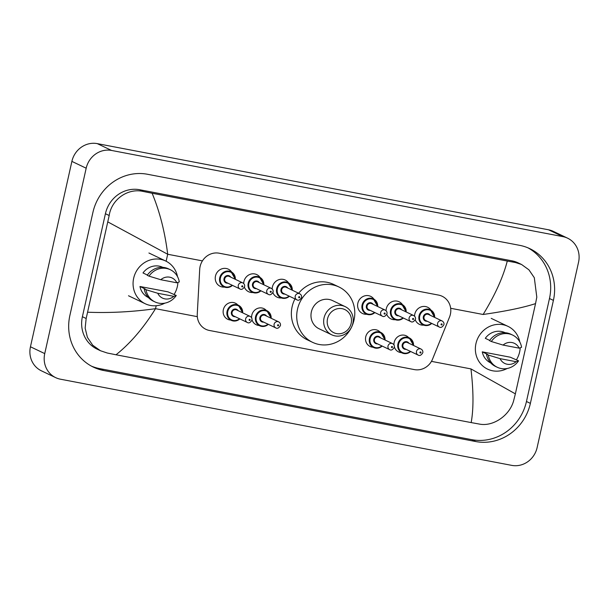 <?xml version="1.0" encoding="UTF-8"?>
<svg xmlns="http://www.w3.org/2000/svg" width="609" height="609" viewBox="0 0 609 609"><rect width="100%" height="100%" fill="white"/><g stroke="black" fill="none" stroke-linecap="round" stroke-linejoin="round"><path stroke-width="0.91" d="M230.59 320.037A8.922 8.336 -64.5 0 1 227.728 319.291A8.922 8.336 -64.5 0 1 223.351 309.669A8.922 8.336 -64.5 0 1 235.417 303.191A8.922 8.336 -64.5 0 1 237.799 304.949M259.061 325.472A8.922 8.336 -64.5 0 1 256.206 324.726A8.922 8.336 -64.5 0 1 252.012 319.832M251.624 317.791A8.922 8.336 -64.5 0 1 251.829 315.112A8.922 8.336 -64.5 0 1 263.895 308.634A8.922 8.336 -64.5 0 1 266.27 310.384M372.959 347.221A8.922 8.336 -64.5 0 1 370.097 346.475A8.922 8.336 -64.5 0 1 365.72 336.853A8.922 8.336 -64.5 0 1 377.786 330.375A8.922 8.336 -64.5 0 1 380.161 332.133M401.43 352.657A8.922 8.336 -64.5 0 1 398.568 351.911A8.922 8.336 -64.5 0 1 394.381 347.016M393.993 344.976A8.922 8.336 -64.5 0 1 394.19 342.288A8.922 8.336 -64.5 0 1 406.256 335.818A8.922 8.336 -64.5 0 1 408.639 337.569M224.462 287.083A9.485 8.869 -64.5 0 1 220.131 286.299A9.485 8.869 -64.5 0 1 215.472 276.067A9.485 8.869 -64.5 0 1 228.314 269.17A9.485 8.869 -64.5 0 1 231.641 272.048M252.933 292.518A9.485 8.869 -64.5 0 1 248.601 291.734A9.485 8.869 -64.5 0 1 244.407 287.242M243.707 283.543A9.485 8.869 -64.5 0 1 243.95 281.503A9.485 8.869 -64.5 0 1 256.785 274.606A9.485 8.869 -64.5 0 1 260.119 277.483M281.411 297.953A9.485 8.869 -64.5 0 1 277.08 297.169A9.485 8.869 -64.5 0 1 272.878 292.678M272.177 288.978A9.485 8.869 -64.5 0 1 272.421 286.938A9.485 8.869 -64.5 0 1 285.256 280.049A9.485 8.869 -64.5 0 1 288.59 282.919M366.831 314.267A9.485 8.869 -64.5 0 1 362.5 313.483A9.485 8.869 -64.5 0 1 357.841 303.252A9.485 8.869 -64.5 0 1 370.675 296.355A9.485 8.869 -64.5 0 1 374.01 299.232M395.302 319.702A9.485 8.869 -64.5 0 1 390.97 318.918A9.485 8.869 -64.5 0 1 386.768 314.427M386.076 310.719A9.485 8.869 -64.5 0 1 386.312 308.687A9.485 8.869 -64.5 0 1 399.154 301.79A9.485 8.869 -64.5 0 1 402.48 304.667M423.773 325.137A9.485 8.869 -64.5 0 1 419.441 324.353A9.485 8.869 -64.5 0 1 415.247 319.862M414.546 316.162A9.485 8.869 -64.5 0 1 414.79 314.122A9.485 8.869 -64.5 0 1 427.625 307.233A9.485 8.869 -64.5 0 1 430.959 310.103M449.518 317.083A16.725 15.636 115.5 0 0 450.386 314.305A16.725 15.636 115.5 0 0 442.172 296.271A16.725 15.636 115.5 0 0 438.602 295.099L219.156 253.199A16.725 15.636 115.5 0 0 199.706 269.384L197.263 314.137A16.725 15.636 115.5 0 0 205.872 329.302A16.725 15.636 115.5 0 0 209.443 330.474L414.386 369.602A16.725 15.636 115.5 0 0 432.573 359.066L449.518 317.083M55.685 377.641L41.397 370.82A22.297 20.843 -64.5 0 1 30.45 346.772L71.885 161.385A22.297 20.843 -64.5 0 1 97.295 143.633L548.549 229.799A22.297 20.843 -64.5 0 1 553.315 231.359L567.603 238.18A22.297 20.843 -64.5 0 1 578.55 262.228L537.115 447.615A22.297 20.843 -64.5 0 1 511.705 465.367L60.451 379.201A22.297 20.843 -64.5 0 1 55.685 377.641A22.297 20.843 -64.5 0 1 44.739 353.601L86.181 168.213A22.297 20.843 -64.5 0 1 111.584 150.453L562.838 236.619A22.297 20.843 -64.5 0 1 567.603 238.18M530.386 403.371L553.406 300.382A47.944 44.815 115.5 0 0 529.868 248.685A47.944 44.815 115.5 0 0 519.629 245.328L147.523 174.273A47.944 44.815 115.5 0 0 92.903 212.45L69.883 315.439A47.944 44.815 115.5 0 0 93.421 367.143A47.944 44.815 115.5 0 0 103.659 370.5L475.766 441.548A47.944 44.815 115.5 0 0 530.386 403.371L526.458 401.498L549.478 298.509A47.944 44.815 115.5 0 0 527.881 247.794M91.479 366.154A47.944 44.815 115.5 0 0 99.731 368.62L471.838 439.675A47.944 44.815 115.5 0 0 526.458 401.498M515.366 393.863L513.783 400.159C510.037 415.452 493.115 426.909 479.359 424.07L471.168 422.585C473.642 409.012 473.574 391.115 470.955 368.909L515.366 393.863L535.539 303.609C523.458 307.568 505.988 311.199 483.12 314.48C495.056 295.007 503.11 277.194 507.282 261.055L515.465 262.532L521.548 264.481L518.251 262.905A30.1 28.143 115.5 0 0 511.819 260.797L139.712 189.742A30.1 28.143 115.5 0 0 105.418 213.713L82.398 316.703A30.1 28.143 115.5 0 0 97.181 349.17L100.47 350.738L92.697 345.204L87.407 337.371L85.153 328.137L86.166 318.507L109.186 215.517C111.516 199.546 127.753 187.762 143.359 191.485L152.121 193.236C159.733 211.635 164.925 231.968 167.696 254.257L107.922 221.958M471.168 422.585L116.014 354.773L107.253 353.014L100.477 350.738M507.282 261.055L152.121 193.236M521.548 264.481L528.924 269.825L534.306 277.704L536.803 297.162L535.539 303.609M87.749 312.219C109.932 313.079 132.526 311.899 155.531 308.679C143.442 328.084 130.273 343.446 116.014 354.773M507.137 368.506A23.69 22.145 -64.5 0 1 487.588 369.138A23.69 22.145 -64.5 0 1 475.956 343.59A23.69 22.145 -64.5 0 1 508.005 326.378A23.69 22.145 -64.5 0 1 519.804 341.992M520.2 347.846A23.69 22.145 -64.5 0 1 519.637 351.933A23.69 22.145 -64.5 0 1 516.348 359.904M487.626 354.415L482.267 351.857L510.296 357.209L518.563 360.84A17.836 16.679 -64.5 0 1 497.256 367.265A17.836 16.679 -64.5 0 1 488.289 355.055L486.5 354.202L487.626 354.415M490.709 362.911L490.588 362.85A16.725 15.636 -64.5 0 1 482.267 351.857M516.097 361.7A11.152 10.422 -64.5 0 1 500.05 358.632L516.097 361.7L518.563 360.84M500.05 358.632L488.289 355.055M497.256 367.265L495.467 366.412A17.836 16.679 -64.5 0 1 486.5 354.202M489.697 340.408L485.297 338.307A16.725 15.636 -64.5 0 1 505.006 332.666L505.127 332.727M503.08 345.082A11.152 10.422 -64.5 0 1 519.127 348.15L503.08 345.082L491.318 341.504A17.836 16.679 -64.5 0 1 512.633 335.079A17.836 16.679 -64.5 0 1 521.593 347.29L519.127 348.15M491.318 341.504L489.529 340.652A17.836 16.679 -64.5 0 1 510.844 334.219L512.633 335.079M164.841 303.145A23.69 22.145 -64.5 0 1 145.292 303.777A23.69 22.145 -64.5 0 1 133.66 278.229A23.69 22.145 -64.5 0 1 165.709 261.025A23.69 22.145 -64.5 0 1 177.508 276.631M177.904 282.485A23.69 22.145 -64.5 0 1 177.341 286.573A23.69 22.145 -64.5 0 1 174.052 294.543M145.33 289.062L139.971 286.496L168 291.848L176.267 295.479A17.836 16.679 -64.5 0 1 154.96 301.912A17.836 16.679 -64.5 0 1 145.993 289.694L144.204 288.841L145.33 289.062M148.413 297.55L148.292 297.489A16.725 15.636 -64.5 0 1 139.971 286.496M173.801 296.339A11.152 10.422 -64.5 0 1 157.754 293.272L173.801 296.339L176.267 295.479M157.754 293.272L145.993 289.694M154.96 301.912L153.171 301.059A17.836 16.679 -64.5 0 1 144.204 288.841M147.401 275.047L143.001 272.946A16.725 15.636 -64.5 0 1 162.71 267.313L162.831 267.366M160.784 279.721A11.152 10.422 -64.5 0 1 176.831 282.789L160.784 279.721L149.022 276.143A17.836 16.679 -64.5 0 1 170.337 269.718A17.836 16.679 -64.5 0 1 179.297 281.929L176.831 282.789M149.022 276.143L147.233 275.291A17.836 16.679 -64.5 0 1 168.548 268.866L170.337 269.718M327.513 318.88A12.819 11.982 -64.5 0 1 342.121 308.672A12.819 11.982 -64.5 0 1 351.149 323.394A12.819 11.982 -64.5 0 1 336.541 333.603A12.819 11.982 -64.5 0 1 327.513 318.88M324.049 317.967A15.606 14.593 -64.5 0 1 345.166 306.624A15.606 14.593 -64.5 0 1 352.832 323.455A15.606 14.593 -64.5 0 1 331.707 334.798A15.606 14.593 -64.5 0 1 324.049 317.967M345.166 306.624L332.484 300.572A15.606 14.593 115.5 0 0 311.366 311.907A15.606 14.593 115.5 0 0 319.025 328.738L331.707 334.798M297.489 309.258A30.656 28.661 -64.5 0 1 338.969 286.991A30.656 28.661 -64.5 0 1 354.027 320.052A30.656 28.661 -64.5 0 1 312.539 342.319A30.656 28.661 -64.5 0 1 297.489 309.258M312.539 342.319L307.18 339.761A30.656 28.661 -64.5 0 1 292.13 306.692A30.656 28.661 -64.5 0 1 294.954 298.897M298.638 293.249A30.656 28.661 -64.5 0 1 333.61 284.426L338.969 286.991M166.135 261.231L167.696 254.257L202.432 260.888M450.66 308.283L483.12 314.48M197.308 316.657L155.531 308.679L156.186 305.733M431.446 361.365L470.955 368.909M111.584 150.453L97.295 143.633M86.181 168.213L71.885 161.385M44.739 353.601L30.45 346.772M562.838 236.619L548.549 229.799M549.478 298.509L553.406 300.382M471.838 439.675L475.766 441.548M99.731 368.62L103.659 370.5M82.398 316.703L86.166 318.507M105.418 213.713L109.186 215.517M139.712 189.742L143.359 191.485M511.819 260.797L515.465 262.532M431.773 323.432A8.359 7.818 -64.5 0 1 423.148 324.871A8.359 7.818 -64.5 0 1 419.038 315.858A8.359 7.818 -64.5 0 1 430.35 309.783A8.359 7.818 -64.5 0 1 434.659 317.396L430.35 309.783M434.316 317.236A7.803 7.293 115.5 0 0 427.891 309.722A7.803 7.293 115.5 0 0 419.73 316.041A7.803 7.293 115.5 0 0 422.92 324.102A7.803 7.293 115.5 0 0 431.431 323.272M427.183 321.24A3.905 3.646 -64.5 0 1 426.33 313.643A3.905 3.646 -64.5 0 1 430.068 315.203M428.546 314.48A3.342 3.129 115.5 0 0 424.024 316.908A3.342 3.129 115.5 0 0 425.668 320.517L439.241 327.003A3.342 3.129 -64.5 0 1 437.597 323.394A3.342 3.129 -64.5 0 1 442.126 320.966L428.546 314.48M441.061 324.308A0.556 0.518 115.5 0 0 441.456 324.955A0.556 0.518 115.5 0 0 442.088 324.506A0.556 0.518 115.5 0 0 441.692 323.866A0.556 0.518 115.5 0 0 441.061 324.308M394.67 319.436L399.793 319.923L403.325 318.012A8.359 7.818 -64.5 0 1 394.67 319.436A8.359 7.818 -64.5 0 1 390.567 310.415A8.359 7.818 -64.5 0 1 401.879 304.348A8.359 7.818 -64.5 0 1 406.18 311.96M405.845 311.8A7.803 7.293 115.5 0 0 399.42 304.287A7.803 7.293 115.5 0 0 391.26 310.605A7.803 7.293 115.5 0 0 394.442 318.667A7.803 7.293 115.5 0 0 402.96 317.837M398.705 315.805A3.905 3.646 -64.5 0 1 397.852 308.207A3.905 3.646 -64.5 0 1 401.59 309.768M400.075 309.045A3.342 3.129 115.5 0 0 395.553 311.473A3.342 3.129 115.5 0 0 397.19 315.081L410.771 321.567A3.342 3.129 -64.5 0 1 409.126 317.959A3.342 3.129 -64.5 0 1 413.648 315.531L400.075 309.045M412.59 318.872A0.556 0.518 115.5 0 0 412.978 319.512A0.556 0.518 115.5 0 0 413.618 319.07A0.556 0.518 115.5 0 0 413.222 318.431A0.556 0.518 115.5 0 0 412.59 318.872M366.199 314L371.315 314.488L374.855 312.577A8.359 7.818 -64.5 0 1 366.199 314A8.359 7.818 -64.5 0 1 362.096 304.98A8.359 7.818 -64.5 0 1 373.408 298.912A8.359 7.818 -64.5 0 1 377.709 306.525M377.374 306.365A7.803 7.293 115.5 0 0 370.942 298.852A7.803 7.293 115.5 0 0 362.789 305.162A7.803 7.293 115.5 0 0 365.971 313.232A7.803 7.293 115.5 0 0 374.489 312.402M370.234 310.369A3.905 3.646 -64.5 0 1 369.381 302.772A3.905 3.646 -64.5 0 1 373.119 304.333M371.604 303.609A3.342 3.129 115.5 0 0 367.075 306.038A3.342 3.129 115.5 0 0 368.719 309.646L382.292 316.124A3.342 3.129 -64.5 0 1 380.648 312.524A3.342 3.129 -64.5 0 1 385.177 310.088L371.604 303.609M384.112 313.437A0.556 0.518 115.5 0 0 384.507 314.077A0.556 0.518 115.5 0 0 385.139 313.635A0.556 0.518 115.5 0 0 384.751 312.996A0.556 0.518 115.5 0 0 384.112 313.437M289.404 296.248A8.359 7.818 -64.5 0 1 280.779 297.687A8.359 7.818 -64.5 0 1 276.676 288.674A8.359 7.818 -64.5 0 1 287.988 282.599A8.359 7.818 -64.5 0 1 292.29 290.211M291.955 290.051A7.803 7.293 115.5 0 0 285.522 282.538A7.803 7.293 115.5 0 0 277.369 288.856A7.803 7.293 115.5 0 0 280.551 296.918A7.803 7.293 115.5 0 0 289.069 296.088M284.814 294.056A3.905 3.646 -64.5 0 1 283.961 286.458A3.905 3.646 -64.5 0 1 287.699 288.019M286.184 287.296A3.342 3.129 115.5 0 0 281.655 289.724A3.342 3.129 115.5 0 0 283.299 293.332L296.872 299.818A3.342 3.129 -64.5 0 1 295.228 296.21A3.342 3.129 -64.5 0 1 299.757 293.782L286.184 287.296M298.692 297.123A0.556 0.518 115.5 0 0 299.088 297.771A0.556 0.518 115.5 0 0 299.719 297.321A0.556 0.518 115.5 0 0 299.331 296.682A0.556 0.518 115.5 0 0 298.692 297.123M260.934 290.813A8.359 7.818 -64.5 0 1 252.309 292.251A8.359 7.818 -64.5 0 1 248.198 283.238A8.359 7.818 -64.5 0 1 259.51 277.164A8.359 7.818 -64.5 0 1 263.819 284.776M263.476 284.616A7.803 7.293 115.5 0 0 257.051 277.103A7.803 7.293 115.5 0 0 248.891 283.421A7.803 7.293 115.5 0 0 252.08 291.483A7.803 7.293 115.5 0 0 260.591 290.653M256.343 288.62A3.905 3.646 -64.5 0 1 255.491 281.023A3.905 3.646 -64.5 0 1 259.228 282.584M257.706 281.86A3.342 3.129 115.5 0 0 253.184 284.289A3.342 3.129 115.5 0 0 254.828 287.897L268.402 294.383A3.342 3.129 -64.5 0 1 266.757 290.775A3.342 3.129 -64.5 0 1 271.287 288.346L257.706 281.86M270.221 291.688A0.556 0.518 115.5 0 0 270.617 292.328A0.556 0.518 115.5 0 0 271.249 291.886A0.556 0.518 115.5 0 0 270.853 291.247A0.556 0.518 115.5 0 0 270.221 291.688M232.455 285.377A8.359 7.818 -64.5 0 1 223.83 286.816A8.359 7.818 -64.5 0 1 219.727 277.795A8.359 7.818 -64.5 0 1 231.039 271.728A8.359 7.818 -64.5 0 1 235.34 279.341M235.005 279.181A7.803 7.293 115.5 0 0 228.581 271.667A7.803 7.293 115.5 0 0 220.42 277.978A7.803 7.293 115.5 0 0 223.602 286.047A7.803 7.293 115.5 0 0 232.12 285.218M227.865 283.185A3.905 3.646 -64.5 0 1 227.012 275.588A3.905 3.646 -64.5 0 1 230.75 277.148M229.235 276.425A3.342 3.129 115.5 0 0 224.713 278.853A3.342 3.129 115.5 0 0 226.35 282.462L239.931 288.94A3.342 3.129 -64.5 0 1 238.286 285.339A3.342 3.129 -64.5 0 1 242.808 282.903L229.235 276.425M241.75 286.253A0.556 0.518 115.5 0 0 242.138 286.892A0.556 0.518 115.5 0 0 242.778 286.451A0.556 0.518 115.5 0 0 242.382 285.811A0.556 0.518 115.5 0 0 241.75 286.253M410.656 351.507A8.359 7.818 -64.5 0 1 402.024 352.946A8.359 7.818 -64.5 0 1 397.921 343.925A8.359 7.818 -64.5 0 1 409.233 337.85A8.359 7.818 -64.5 0 1 413.534 345.47M413.199 345.303A7.803 7.293 115.5 0 0 406.774 337.797A7.803 7.293 115.5 0 0 398.613 344.108A7.803 7.293 115.5 0 0 401.795 352.169A7.803 7.293 115.5 0 0 410.314 351.34M406.066 349.315A3.905 3.646 -64.5 0 1 405.213 341.718A3.905 3.646 -64.5 0 1 408.944 343.278M421.002 349.033L407.429 342.547A3.342 3.129 115.5 0 0 402.907 344.983A3.342 3.129 115.5 0 0 404.543 348.584L418.124 355.07A3.342 3.129 -64.5 0 1 416.48 351.462A3.342 3.129 -64.5 0 1 421.002 349.033C422.463 349.855 423.065 351.104 422.798 352.756C421.215 355.306 419.662 356.082 418.124 355.07M420.971 352.581A0.556 0.518 115.5 0 0 420.575 351.941A0.556 0.518 115.5 0 0 419.944 352.383A0.556 0.518 115.5 0 0 420.332 353.022A0.556 0.518 115.5 0 0 420.971 352.581M382.178 346.064A8.359 7.818 -64.5 0 1 373.553 347.503A8.359 7.818 -64.5 0 1 369.45 338.49A8.359 7.818 -64.5 0 1 380.762 332.415A8.359 7.818 -64.5 0 1 385.063 340.028M384.728 339.868A7.803 7.293 115.5 0 0 378.296 332.362A7.803 7.293 115.5 0 0 370.143 338.673A7.803 7.293 115.5 0 0 373.325 346.734A7.803 7.293 115.5 0 0 381.843 345.904M377.588 343.872A3.905 3.646 -64.5 0 1 376.735 336.282A3.905 3.646 -64.5 0 1 380.473 337.835M392.531 343.598L378.958 337.112A3.342 3.129 115.5 0 0 374.428 339.54A3.342 3.129 115.5 0 0 376.073 343.149L389.646 349.635A3.342 3.129 -64.5 0 1 388.009 346.026A3.342 3.129 -64.5 0 1 392.531 343.598C393.993 344.42 394.586 345.661 394.32 347.32C392.744 349.87 391.184 350.639 389.646 349.635M392.493 347.138A0.556 0.518 115.5 0 0 392.105 346.498A0.556 0.518 115.5 0 0 391.465 346.947A0.556 0.518 115.5 0 0 391.861 347.587A0.556 0.518 115.5 0 0 392.493 347.138M259.662 325.762L264.778 326.249L268.318 324.331A8.359 7.818 -64.5 0 1 259.662 325.762A8.359 7.818 -64.5 0 1 255.552 316.741A8.359 7.818 -64.5 0 1 266.871 310.666A8.359 7.818 -64.5 0 1 271.172 318.286M270.83 318.119A7.803 7.293 115.5 0 0 264.405 310.613A7.803 7.293 115.5 0 0 256.244 316.924A7.803 7.293 115.5 0 0 259.434 324.985A7.803 7.293 115.5 0 0 267.952 324.155M263.697 322.131A3.905 3.646 -64.5 0 1 262.844 314.533A3.905 3.646 -64.5 0 1 266.582 316.094M278.64 321.849L265.06 315.363A3.342 3.129 115.5 0 0 260.538 317.799A3.342 3.129 115.5 0 0 262.182 321.4L275.755 327.886A3.342 3.129 -64.5 0 1 274.111 324.277A3.342 3.129 -64.5 0 1 278.64 321.849C280.094 322.671 280.696 323.919 280.429 325.571C278.853 328.122 277.293 328.898 275.755 327.886M278.602 325.396A0.556 0.518 115.5 0 0 278.214 324.757A0.556 0.518 115.5 0 0 277.575 325.198A0.556 0.518 115.5 0 0 277.97 325.838A0.556 0.518 115.5 0 0 278.602 325.396M231.184 320.319L236.307 320.806L239.847 318.895A8.359 7.818 -64.5 0 1 231.184 320.319A8.359 7.818 -64.5 0 1 227.081 311.306A8.359 7.818 -64.5 0 1 238.393 305.231A8.359 7.818 -64.5 0 1 242.694 312.843M242.359 312.683A7.803 7.293 115.5 0 0 235.934 305.178A7.803 7.293 115.5 0 0 227.774 311.488A7.803 7.293 115.5 0 0 230.956 319.55A7.803 7.293 115.5 0 0 239.474 318.72M235.226 316.688A3.905 3.646 -64.5 0 1 234.366 309.098A3.905 3.646 -64.5 0 1 238.104 310.651M250.162 316.414L236.589 309.928A3.342 3.129 115.5 0 0 232.067 312.356A3.342 3.129 115.5 0 0 233.704 315.964L247.284 322.45A3.342 3.129 -64.5 0 1 245.64 318.842A3.342 3.129 -64.5 0 1 250.162 316.414C251.624 317.236 252.225 318.477 251.959 320.136C250.375 322.686 248.822 323.455 247.284 322.45M250.132 319.953A0.556 0.518 115.5 0 0 249.736 319.314A0.556 0.518 115.5 0 0 249.104 319.763A0.556 0.518 115.5 0 0 249.492 320.403A0.556 0.518 115.5 0 0 250.132 319.953M508.005 326.378L491.219 318.362M165.709 261.025L148.923 253.001M145.292 303.777L128.499 295.761M423.148 324.871L428.264 325.358L431.804 323.448M439.241 327.003C440.779 328.007 442.34 327.239 443.915 324.688C444.243 323.158 443.641 321.917 442.126 320.966M410.771 321.567C412.308 322.572 413.861 321.803 415.445 319.253C415.764 317.723 415.171 316.482 413.648 315.531M406.211 311.975L401.879 304.348M382.292 316.124C383.83 317.137 385.39 316.368 386.966 313.818C387.294 312.288 386.7 311.047 385.177 310.088M377.74 306.54L373.408 298.912M280.779 297.687L285.895 298.174L289.435 296.263M296.872 299.818C298.41 300.823 299.971 300.054 301.546 297.504C301.874 295.974 301.28 294.733 299.757 293.782M292.32 290.227L287.988 282.599M252.309 292.251L257.424 292.739L260.964 290.828M268.402 294.383C269.939 295.388 271.5 294.619 273.076 292.069C273.403 290.539 272.802 289.298 271.287 288.346M263.849 284.791L259.51 277.164M223.83 286.816L228.954 287.303L232.486 285.393M239.931 288.94C241.468 289.953 243.021 289.184 244.605 286.633C244.925 285.103 244.331 283.863 242.808 282.903M235.371 279.356L231.039 271.728M409.233 337.85L413.564 345.486M402.024 352.946L407.147 353.433L410.687 351.515M380.762 332.415L385.094 340.043M373.553 347.503L378.669 347.99L382.208 346.079M266.871 310.666L271.203 318.301M238.393 305.231L242.725 312.859"/></g></svg>
